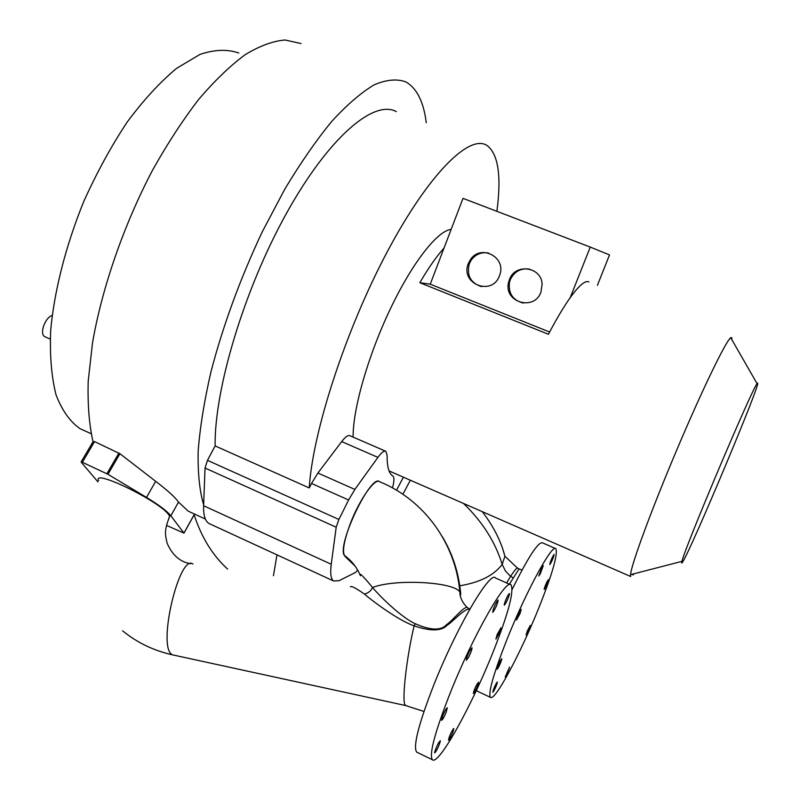 <?xml version="1.0" encoding="UTF-8"?>
<svg xmlns="http://www.w3.org/2000/svg" width="800" height="800" viewBox="0 0 800 800"><rect width="100%" height="100%" fill="white"/><g stroke="black" fill="none" stroke-linecap="round" stroke-linejoin="round"><path stroke-width="1.2" d="M588.88 281.96L588.19 281.69C584.53 280.8 578.54 286.11 570.23 297.63L590.26 247.08L609.52 254.91L597.42 285.28M757.1 383.68C752.64 387.2 684.34 548.73 681.98 561.35C681.43 563.43 681.66 563.62 682.69 561.95C691.89 547.78 762.84 378.43 757.48 383.24L757.1 383.68L730.73 337.72L731.73 337.61L731.88 339.72M633.95 573.78L633.02 575.05M474.88 256.2L474.88 255.29M570.23 297.63C563.75 306.75 556.48 318.96 548.44 334.28L419.82 282.7L430.24 284.19L549.63 332.01M419.82 282.7C428.41 268.02 436.48 256.46 444.04 248.02L430.24 284.19M451.14 229.43C437.61 230.53 412.31 262.6 390.12 309.37C367.91 356.07 352.72 409.66 353.13 437.11M730.73 337.72C725.96 340.83 702.19 389.77 676.67 450.17C651.13 510.55 631.11 565.16 630.55 574.66L630.72 576.53L389.05 470.91M444.04 248.02L463.01 198.35L590.26 247.08M540.95 292.11L542.12 284.24C541.53 266.58 514.95 263 509.4 279.68L508.6 282.32C503.33 302.11 534.18 311.6 540.95 292.11M468.37 263.5L470.4 259.68C480.46 243.81 506.4 256.94 499.83 274.73L499.47 275.76C492.14 296.69 459.68 283.72 468.37 263.5M474.88 255.58L474.54 256.47M529.76 269.15C520.74 267.91 514.24 271.48 510.25 279.84L509.45 282.48C508.25 293.43 512.87 300.3 523.31 303.09M481.6 286.66C470.55 282.99 466.46 275.35 469.32 263.71L471.35 259.9C475.87 254.07 481.67 251.8 488.76 253.08M496.9 211.33C501.64 175.43 498.18 153.38 486.53 145.18C468.81 134.4 427.99 174.62 386.59 253.06C345.18 331.29 312.57 432.54 309.25 487.94L311.53 483.46L348.62 499.99L338.88 519.46L336.2 527.23L331.24 564.26C330.07 573.49 330.87 579.07 333.64 581L339.09 580.69L355.61 572.39L357.67 570.12M385.46 451.14L350.09 435.8C348.22 434.82 345.41 436.75 341.67 441.59L317.9 473.04L311.53 483.46M396.3 111.62C374.08 99.25 328.91 136.9 286.53 213.23C244.14 289.34 214.24 389.6 215.13 445.92L309.25 487.94M426.26 122.76C423.83 102.98 417.57 89.69 407.48 82.88L405.58 81.81C396.81 78.65 386.36 79.65 374.23 84.81C361.25 92.5 347.16 104.62 331.96 121.15C316.36 140.13 300.67 162.76 284.87 189.02L262.22 231.89C240.27 278.58 223.21 325.12 211.03 371.52C204.27 400.88 199.98 427.47 198.16 451.29C197.75 473.06 199.57 490.93 203.64 504.9L203.6 505.73C203.33 515.14 205.11 521.06 208.95 523.47L210.34 524.1M215.13 445.92L207.47 460.34L205.05 468.02L203.64 504.9M166.5 525.39L184 533.12L170.84 515.79C167.11 511.14 159 505.02 146.51 497.43L107.96 474.3L82.36 462.28L94.55 441.59L119.93 453.72L155.67 481.33C167.41 490.25 175.03 497.17 178.53 502.08L188.17 511.14L193.31 513.51M301.02 43.54L285.13 40C273.08 40.96 259.79 45.84 245.26 54.63C230.2 65.74 214.66 80.68 198.66 99.45C182.67 120.26 167.26 143.9 152.44 170.39C123.71 225.12 102 287.98 92.52 342.79L88.2 381.23C87.57 404.59 89.17 424.77 93.02 441.75M94.55 441.59L93.05 441.71L81.15 461.89M82.36 462.28L81.16 462.15L97.94 481.88M238.81 53.03C227.53 49.05 214.59 49.51 199.99 54.41L176.59 68.34C160.13 82.02 143.67 99.91 127.22 122.02C111.2 146.19 96.68 172.77 83.66 201.74C65.68 246.01 54.24 291.13 50.67 330.56C49.7 355.53 51.49 376.96 56.05 394.87C62.01 410.39 70 421.65 80 428.65L85.53 431.16M44.86 336.71L44.47 336.54C42.23 334.9 41.94 331.37 43.61 325.95C45.82 320.22 48.67 316.69 52.16 315.37M392.52 487.92C394.27 481.24 394.38 477.27 392.85 476.02L392.76 475.96C388.87 473.47 387 466.69 387.13 455.61L385.89 451.33C384.2 450.43 381.54 452.44 377.92 457.38L354.87 489.42L348.62 499.99M403.41 477.18L396.54 490.22M402.89 494.26L410.34 480.21L402.89 494.26M355.05 566.06L345.25 556.63C341.9 553.08 343.51 542.25 350.1 524.17C359.15 500.02 374.94 477.61 379.55 481.71C423.47 499.49 455.54 542.68 459.86 592.04C454.24 581.83 395.01 578.62 372.57 587.51C377.44 593.7 400.16 616.85 415.21 623.71C430.69 630.54 441.19 630.81 446.73 624.5C451.83 621.47 463.55 606.4 467.19 607.47L467.52 607.76M517.73 615.74L521.2 609.4L519.99 613.66L516.53 619.99L517.73 615.74M555.38 548.48L542.49 542.83C538.32 541.56 528.21 557.08 512.16 589.38M476.47 690.25L477.5 691.29M538.55 608.56C552.3 574.13 558.07 554.18 555.87 548.7C552.58 543.06 526.56 590.47 507.31 638.59C493.62 673.29 487.99 692.88 490.42 697.34C494.58 702.1 520.55 653.4 538.55 608.56M553.98 554.51L554.14 554.47C553.56 557.56 552.16 560.88 549.96 564.44L549.79 564.49C550.37 561.38 551.77 558.06 553.98 554.51M541.76 567.79L543.28 565.64L540.28 573.84L538.75 576.01L541.76 567.79M497.1 668.53C498.72 663.63 500.27 660.37 501.76 658.76L501.73 659.54C500.11 664.43 498.55 667.68 497.07 669.3L497.1 668.53M493.06 692.13L492.79 692.27C493.32 689.36 494.76 686 497.09 682.17L497.36 682.03C496.83 684.91 495.4 688.28 493.06 692.13M506.77 674.66L505.18 677.03L509.57 667.14L506.77 674.66M529.22 629.17L526.09 635.01L527.22 631.17L530.35 625.33L529.22 629.17M548.36 580.57C546.83 585.09 545.44 588.04 544.19 589.43L544.26 588.57C545.79 584.04 547.18 581.08 548.43 579.69L548.36 580.57M509.38 584.19L519.06 568.92L517.59 568.16C516.79 567.76 514.45 570.49 510.55 576.34L505.41 570.93L502.18 564.38L504.9 556.26L503.11 550.2M506.65 582.97L510.55 576.34L513.33 577.94M448.9 739.99C451.67 735.57 453.31 731.74 453.81 728.53L453.42 728.73C450.65 733.14 449.01 736.96 448.49 740.21L448.9 739.99M510.3 584.6L495.54 577.99C490.37 569.93 456.24 627.86 433.39 686C418.46 724.58 412.89 746.62 416.66 752.11L417.48 752.5M492.94 652.41C508.16 613.98 514.21 591.5 511.07 584.94C506.49 577.12 472.93 635.53 449.89 693.79C434.83 732.44 428.97 754.41 432.34 759.71C438.34 766.26 471.72 705.81 492.94 652.41M497.82 600.16C494.96 604.49 493.26 608.51 492.71 612.22L493.02 612.13C495.88 607.78 497.58 603.76 498.11 600.08L497.82 600.16M509.39 594.5L509.42 593.49C507.76 595.12 506.05 598.68 504.29 604.16L504.27 605.14C505.92 603.51 507.63 599.97 509.39 594.5M499.72 632.28L500.95 627.8L497.14 634.65L495.91 639.12L499.72 632.28M475.39 690.76C477.56 686.32 478.61 683.46 478.53 682.2L476.58 684.94C474.4 689.4 473.35 692.26 473.43 693.53L475.39 690.76M434.64 752.22L434.67 752.92C436.61 750.94 438.48 747.12 440.28 741.46L440.26 740.74C438.31 742.73 436.44 746.56 434.64 752.22M442.78 715.74L441.58 720.33C442.5 719.99 444 717.34 446.11 712.41L447.31 707.8C446.41 708.13 444.9 710.78 442.78 715.74M469.8 650.67C467.35 655.6 466.2 658.8 466.34 660.28L468.53 657.35C470.97 652.44 472.12 649.25 471.98 647.77L469.8 650.67M98.62 480.7C91.64 468.15 159.62 501.13 168.76 514.82L169.71 516.34L168.57 518.85M350.43 586.92C350.92 585.52 355.57 587.89 364.36 594.02C370.83 599.75 397.91 620.32 414.14 625.84C430.51 631.42 441.51 631.22 447.15 625.25C452.39 622.2 464.55 608 469.84 609.12M364.36 594.02C368.05 593.28 370.78 591.11 372.57 587.51C362.72 575.61 358.66 571.71 360.42 575.8M345.25 556.63L344.18 555.24C337.18 543.72 371.29 473.16 379.55 481.7M106.89 473.73L118.91 453.07M107.96 474.3L119.93 453.72M146.51 497.43L155.67 481.33M178.53 502.08L170.84 515.79M183.96 533.05L194.5 514.06M205.05 468.02L336.2 527.23M203.6 505.73L331.24 564.26M207.47 460.34L338.88 519.46M317.9 473.04L354.87 489.42M341.67 441.59L377.92 457.38M459.79 585.81C479.93 582.42 494.06 575.28 502.18 564.38C495.23 541.89 482.33 521.57 463.47 503.43M273.45 575.74L276.96 554.85M192.93 564.06L192.93 564.06C179.67 553.36 157.64 644.17 171.44 654.16L172.3 654.8C153.61 650.6 137.05 642.62 122.62 630.84M415.21 623.71L414.14 625.84C406.73 656.48 401.78 699.77 404.97 704.86L406.39 705.72M460.4 596.03L460.73 593.84C458.81 573.07 452.7 554.05 442.4 536.8M360.37 575.7C357.07 567.54 351.67 560.72 344.18 555.24M460.73 593.84L459.86 592.04C459.96 597.57 462.41 602.71 467.19 607.47L469.82 609.17M509.45 282.48L508.6 282.32M470.4 259.68L471.35 259.9M681.98 561.35L630.55 574.66M188.17 511.14L205.4 519.08M184 533.12L194.57 514.09M80 428.65L91.11 433.7M50.19 339.06L44.47 336.54M208.95 523.47L333.64 581M476.98 691.04L490.42 697.34M522.05 570.03L519.06 568.92M482.32 511.67C493.6 526.53 501.13 541.39 504.9 556.26L517.56 568.14M194.14 514.86C201.54 537.45 212.7 555.53 227.62 569.09M416.66 752.11L432.34 759.71M190.73 563.69C180.27 562.14 172.39 555.29 167.09 543.14C165.22 534.52 163.91 530.8 169.71 516.34M172.3 654.8L405.36 705.48L423.98 711.45"/></g></svg>
